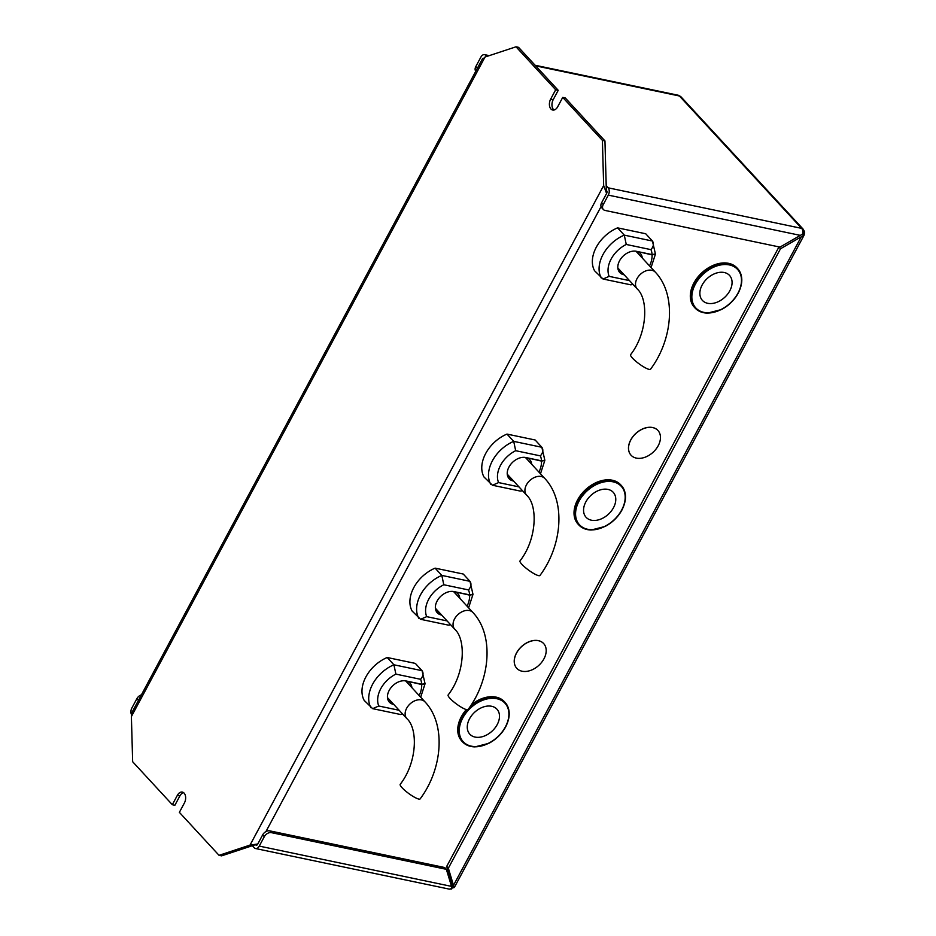 <?xml version="1.0" encoding="UTF-8"?>
<svg xmlns="http://www.w3.org/2000/svg" width="936" height="936" viewBox="0 0 936 936"><rect width="100%" height="100%" fill="white"/><g stroke="black" fill="none" stroke-linecap="round" stroke-linejoin="round"><path stroke-width="1.4" d="M172.329 804.714L174.88 805.252L179.887 795.904L177.349 795.366L172.329 804.714L132.655 761.74L131.391 716.555L485.023 57.037L516.005 46.8L555.68 89.774L550.66 99.122A7.242 4.645 -78.2 0 0 552.708 110.027A7.242 4.645 -78.2 0 0 557.704 106.751L562.723 97.402L565.274 97.941L604.948 140.915L602.398 140.377L562.723 97.402M449.549 879.828A20.405 14.227 137.3 0 0 450.614 879.267M257.271 844.073L221.598 855.855L219.047 855.328L250.029 845.091L257.271 844.073A5.394 1.72 28.2 0 0 257.657 844.225M606.785 193.073A5.394 1.72 -151.8 0 1 606.411 192.933L603.662 185.562L602.398 140.377M219.047 855.328L179.373 812.343L184.392 802.994A7.242 4.645 -78.2 0 0 182.356 792.09A7.242 4.645 -78.2 0 0 177.349 795.366M482.672 58.383L132.315 711.805L131.391 716.555M485.023 57.037L482.882 59.12M516.005 46.8L518.556 47.338L558.23 90.312L553.211 99.661A7.242 4.645 -78.2 0 0 554.042 110.015M604.948 140.915L606.411 192.933M183.561 792.652A7.242 4.645 -78.2 0 0 179.887 795.904M606.376 191.646A1.977 0.632 28.2 0 0 606.423 191.658L606.996 191.775M555.68 89.774L558.23 90.312M601.602 202.761L603.252 204.551A5.92 4.13 137.3 0 0 603.346 209.5L601.696 207.71A5.92 4.13 -42.7 0 1 601.602 202.761L606.657 193.343A1.977 1.264 101.8 0 0 606.587 190.651L606.341 190.382M255.516 844.646L255.762 844.915A1.977 1.264 101.8 0 0 256.242 845.196A1.977 1.264 101.8 0 0 257.611 844.307L262.665 834.877A5.92 4.13 -42.7 0 1 269.767 830.864L444.705 867.532L446.355 869.322L451.538 886.392L451.912 887.925L451.164 888.849L453.925 886.778A5.394 1.72 28.2 0 0 454.931 886.369L803.977 235.392A5.394 1.72 -151.8 0 1 802.971 235.814L780.495 248.765L448.356 868.187L453.925 886.778L453.176 887.714L446.706 866.397L778.986 246.893M802.971 235.814L804.562 232.374L804.047 230.712L802.468 234.152L779.98 247.104L605.042 210.436A5.92 4.13 137.3 0 1 603.346 209.5M603.252 204.551L608.306 195.121A5.37 3.451 -78.2 0 0 608.107 187.808L606.2 185.749M269.767 830.864L271.417 832.654L446.355 869.322M271.417 832.654A5.92 4.13 137.3 0 0 264.315 836.667L262.665 834.877M252.346 845.699L254.241 847.759A5.37 3.451 -78.2 0 0 255.551 848.531A5.37 3.451 -78.2 0 0 259.26 846.097L264.315 836.667M451.983 883.783L450.988 885.128M131.485 714.566A5.37 3.451 -78.2 0 1 131.847 708.061L136.902 698.642A5.92 4.13 -42.7 0 1 141.43 694.816M486.837 56.441L485.913 55.435A5.37 3.451 -78.2 0 0 484.602 54.662A5.37 3.451 -78.2 0 0 480.893 57.096L475.839 66.526L477.407 68.223M475.769 71.276A5.92 4.13 -42.7 0 1 475.839 66.526M778.846 246.975L780.495 248.765M446.706 866.397L448.356 868.187M803.977 235.392L804.609 232.877L804.047 230.712M803.544 232.947L804.562 232.374M632.923 284.298L630.887 284.848L603.03 279.01L594.559 270.75A31.801 22.171 137.3 0 1 617.561 227.857L624.289 235.135L626.254 244.46A25.213 17.585 137.3 0 0 609.149 276.366L629.542 280.636M624.148 274.798L623.785 274.716A14.028 9.781 -42.7 0 1 619.761 272.516A14.028 9.781 -42.7 0 1 621.258 258.184A14.028 9.781 -42.7 0 1 636.34 251.293L652.064 254.58A25.213 17.585 137.3 0 0 650.976 249.643L626.254 244.46M601.286 278.039A31.801 22.171 -42.7 0 1 624.289 235.135L652.439 241.032L655.411 253.948L652.064 254.58M650.976 249.643C653.632 246.437 654.112 243.571 652.439 241.032L645.711 233.754L617.561 227.857M631.952 284.743L632.759 284.123M603.03 279.01L609.149 276.366M649.537 265.894A25.213 17.585 137.3 0 0 652.076 254.861L638.048 251.644M652.076 254.861L655.399 254.229L651.058 267.556M638.364 251.983A14.028 9.781 -42.7 0 1 640.364 253.492A14.028 9.781 -42.7 0 1 642.283 258.043M655.364 272.2C676.705 294.653 672.89 339.405 650.532 369.229A12.344 2.398 -143.8 0 1 646.577 368.445A12.344 2.398 -143.8 0 1 632.49 358.125A12.344 2.398 -143.8 0 1 630.607 354.662C647.583 332.982 648.566 299.052 637.217 288.955A12.344 8.611 -42.7 0 1 638.212 276.764A12.344 8.611 -42.7 0 1 653.433 270.808A12.344 8.611 -42.7 0 1 655.364 272.2L635.989 251.222M702.14 285.012A18.439 12.847 137.3 0 0 715.736 302.691A18.439 12.847 137.3 0 0 730.033 276.015A18.439 12.847 137.3 0 0 702.14 285.012M693.892 283A29.004 20.218 137.3 0 0 694.337 307.23L695.097 308.061A29.004 20.218 -42.7 0 1 694.652 283.83A29.004 20.218 -42.7 0 1 737.72 268.714A29.004 20.218 -42.7 0 1 738.176 292.945A29.004 20.218 -42.7 0 1 695.097 308.061C698.186 311.325 702.328 313.01 707.522 313.115L721.41 309.559C728.699 305.698 734.304 300.21 738.235 293.12C743.161 283.257 742.985 275.125 737.72 268.714L736.96 267.895A29.004 20.218 137.3 0 0 693.892 283M585.842 501.895A18.439 12.847 137.3 0 0 599.438 519.585A18.439 12.847 137.3 0 0 613.735 492.909A18.439 12.847 137.3 0 0 585.842 501.895M577.594 499.894A29.004 20.218 137.3 0 0 578.05 524.125L578.811 524.944A29.004 20.218 -42.7 0 1 578.354 500.713A29.004 20.218 -42.7 0 1 621.422 485.608A29.004 20.218 -42.7 0 1 621.878 509.839A29.004 20.218 -42.7 0 1 578.811 524.944C581.888 528.208 586.03 529.893 591.224 530.01L605.124 526.441C612.401 522.58 618.017 517.105 621.949 510.003C626.863 500.14 626.699 492.008 621.422 485.608L620.662 484.778A29.004 20.218 137.3 0 0 577.594 499.894M469.544 718.789A18.439 12.847 137.3 0 0 483.14 736.468A18.439 12.847 137.3 0 0 497.449 709.792A18.439 12.847 137.3 0 0 469.544 718.789M466.315 709.593A29.004 20.218 137.3 0 0 461.308 716.777A29.004 20.218 137.3 0 0 461.752 741.008L462.513 741.838A29.004 20.218 -42.7 0 1 462.068 717.608A29.004 20.218 -42.7 0 1 467.684 709.734M468.632 708.739A29.004 20.218 -42.7 0 1 505.136 702.491L504.375 701.672A29.004 20.218 137.3 0 0 471.334 704.761M544.775 478.436C566.128 500.889 562.314 545.641 539.955 575.465A12.344 2.398 -143.8 0 1 535.989 574.681A12.344 2.398 -143.8 0 1 521.914 564.361A12.344 2.398 -143.8 0 1 520.018 560.886C537.007 539.206 537.989 505.288 526.64 495.191A12.344 8.611 -42.7 0 1 527.623 482.999A12.344 8.611 -42.7 0 1 542.857 477.032A12.344 8.611 -42.7 0 1 544.775 478.436L525.412 457.458M522.335 490.534L520.311 491.084L492.453 485.246L483.982 476.986A31.801 22.171 137.3 0 1 506.984 434.082L513.712 441.371L515.678 450.696A25.213 17.585 137.3 0 0 498.572 482.59L518.953 486.872M513.571 481.022L513.197 480.952A14.028 9.781 -42.7 0 1 509.172 478.752A14.028 9.781 -42.7 0 1 510.67 464.42A14.028 9.781 -42.7 0 1 525.763 457.517L541.488 460.816A25.213 17.585 137.3 0 0 540.388 455.879L515.678 450.696M490.71 484.263A31.801 22.171 -42.7 0 1 513.712 441.371L541.85 447.268L544.834 460.184L541.488 460.816M540.388 455.879C543.044 452.673 543.535 449.795 541.85 447.268L535.135 439.99L506.984 434.082M521.375 490.967L522.183 490.359M492.453 485.246L498.572 482.59M538.949 472.13A25.213 17.585 137.3 0 0 541.499 461.097L527.471 457.88M541.499 461.097L544.81 460.465L540.481 473.78M527.787 458.219A14.028 9.781 -42.7 0 1 529.788 459.728A14.028 9.781 -42.7 0 1 531.695 464.268M472.902 612.495C494.255 634.936 490.429 679.7 468.07 709.511A12.344 2.398 -143.8 0 1 464.116 708.727A12.344 2.398 -143.8 0 1 450.029 698.408A12.344 2.398 -143.8 0 1 448.145 694.945C465.122 673.265 466.105 639.335 454.756 629.238A12.344 8.611 -42.7 0 1 455.75 617.046A12.344 8.611 -42.7 0 1 470.972 611.091A12.344 8.611 -42.7 0 1 472.902 612.495L453.527 591.505M450.462 624.581L448.426 625.131L420.568 619.293L412.109 611.032A31.801 22.171 137.3 0 1 435.1 568.14L441.827 575.418L443.793 584.754A25.213 17.585 137.3 0 0 426.699 616.648L447.08 620.919M441.687 615.081L441.324 614.999A14.028 9.781 -42.7 0 1 437.299 612.799A14.028 9.781 -42.7 0 1 438.797 598.467A14.028 9.781 -42.7 0 1 453.89 591.575L469.603 594.875A25.213 17.585 137.3 0 0 468.515 589.926L443.793 584.754M418.825 618.322A31.801 22.171 -42.7 0 1 441.827 575.418L469.977 581.326L472.961 594.231L469.603 594.875M468.515 589.926C471.171 586.72 471.662 583.853 469.977 581.326L463.25 574.037L435.1 568.14M449.491 625.026L450.298 624.406M420.568 619.293L426.699 616.648M467.076 606.177A25.213 17.585 137.3 0 0 469.626 595.144L455.586 591.926M469.626 595.144L472.937 594.524L468.597 607.838M455.902 592.277A14.028 9.781 -42.7 0 1 457.903 593.775A14.028 9.781 -42.7 0 1 459.822 598.326M424.979 701.86C446.332 724.3 442.517 769.064 420.159 798.876A12.344 2.398 -143.8 0 1 416.192 798.104A12.344 2.398 -143.8 0 1 402.117 787.784A12.344 2.398 -143.8 0 1 400.222 784.309C417.21 762.629 418.193 728.699 406.844 718.602A12.344 8.611 -42.7 0 1 407.827 706.411A12.344 8.611 -42.7 0 1 423.06 700.456A12.344 8.611 -42.7 0 1 424.979 701.86L405.616 680.87M402.538 713.946L400.514 714.496L372.657 708.657L364.186 700.397A31.801 22.171 137.3 0 1 387.188 657.505L393.916 664.794L395.881 674.119A25.213 17.585 137.3 0 0 378.776 706.013L399.157 710.284M393.775 704.445L393.401 704.375A14.028 9.781 -42.7 0 1 389.376 702.164A14.028 9.781 -42.7 0 1 390.874 687.831A14.028 9.781 -42.7 0 1 405.967 680.94L421.691 684.239A25.213 17.585 137.3 0 0 420.592 679.302L395.881 674.119M370.913 707.686A31.801 22.171 -42.7 0 1 393.916 664.794L422.054 670.691L425.038 683.608L421.691 684.239M420.592 679.302C423.248 676.084 423.739 673.218 422.054 670.691L415.338 663.402L387.188 657.505M401.579 714.39L402.386 713.77M372.657 708.657L378.776 706.013M419.152 695.542A25.213 17.585 137.3 0 0 421.703 684.52L407.675 681.303M421.703 684.52L425.014 683.888L420.685 697.203M407.991 681.642A14.028 9.781 -42.7 0 1 409.991 683.14A14.028 9.781 -42.7 0 1 411.899 687.691M658.219 445.723A18.275 12.741 137.3 0 0 657.926 430.466A18.275 12.741 137.3 0 0 630.794 439.978A18.275 12.741 137.3 0 0 631.086 455.247A18.275 12.741 137.3 0 0 658.219 445.723M657.903 430.431A18.275 12.741 137.3 0 0 657.868 430.396A18.275 12.741 137.3 0 0 630.735 439.908A18.275 12.741 137.3 0 0 631.016 455.177A18.275 12.741 137.3 0 0 631.051 455.212L631.086 455.247M543.945 658.839A18.275 12.741 137.3 0 0 543.664 643.57A18.275 12.741 137.3 0 0 516.532 653.094A18.275 12.741 137.3 0 0 516.812 668.351A18.275 12.741 137.3 0 0 543.945 658.839M543.605 643.5L543.664 643.57A18.275 12.741 137.3 0 0 543.605 643.5A18.275 12.741 137.3 0 0 516.473 653.024A18.275 12.741 137.3 0 0 516.754 668.281A18.275 12.741 137.3 0 0 516.777 668.316M265.918 831.613L601.052 206.599M250.029 845.091L603.662 185.562M553.211 99.661L550.66 99.122M800.584 235.427L608.306 195.121M259.26 846.097L451.538 886.392M450.45 882.812L451.667 884.134A1.977 1.381 -42.7 0 1 451.082 884.871M451.936 883.631L451.667 884.134A2.001 0.643 -151.8 0 1 451.749 884.216M138.469 700.339L136.902 698.642M453.539 885.269L801.099 237.089M608.107 187.808L801.637 228.372L679.442 95.998L535.661 65.859M488.323 55.938L485.913 55.435M804.492 231.73L803.182 229.203A5.37 3.744 -42.7 0 0 801.649 228.361L801.649 228.361A5.37 3.451 101.8 0 1 802.468 234.152M255.762 844.915L256.792 845.138M679.477 96.022A5.37 3.744 -42.7 0 1 681.022 96.864L803.182 229.203M679.442 95.998A5.37 3.451 -78.2 0 0 678.144 95.226L681.022 96.864M451.912 887.925A5.37 3.451 101.8 0 1 449.081 889.083L255.551 848.531M623.785 274.716L617.889 268.328M695.354 284.193A28.396 19.796 137.3 0 0 703.942 312.39A28.396 19.796 137.3 0 0 737.977 293.132A28.396 19.796 137.3 0 0 729.39 264.935A28.396 19.796 137.3 0 0 695.354 284.193M579.068 501.088A28.396 19.796 137.3 0 0 587.656 529.273A28.396 19.796 137.3 0 0 621.679 510.015A28.396 19.796 137.3 0 0 613.092 481.829A28.396 19.796 137.3 0 0 579.068 501.088M505.58 726.722A29.004 20.218 -42.7 0 1 462.513 741.838C465.601 745.103 469.743 746.788 474.938 746.893L488.826 743.336C496.115 739.475 501.719 733.988 505.651 726.898C510.576 717.034 510.401 708.903 505.136 702.491A29.004 20.218 -42.7 0 1 505.58 726.722M462.77 717.97A28.396 19.796 137.3 0 0 471.358 746.167A28.396 19.796 137.3 0 0 505.381 726.909A28.396 19.796 137.3 0 0 496.794 698.712A28.396 19.796 137.3 0 0 462.77 717.97M513.197 480.952L507.3 474.564M441.324 614.999L435.427 608.611M393.401 704.375L387.504 697.987M678.144 95.226L535.088 65.251M489.247 55.633L484.602 54.662M451.702 888.989L449.081 889.083M454.931 886.369L453.82 887.796M637.217 288.955L617.842 267.965M526.64 495.191L507.265 474.201M454.756 629.238L435.392 608.248M406.844 718.602L387.469 697.624"/></g></svg>
